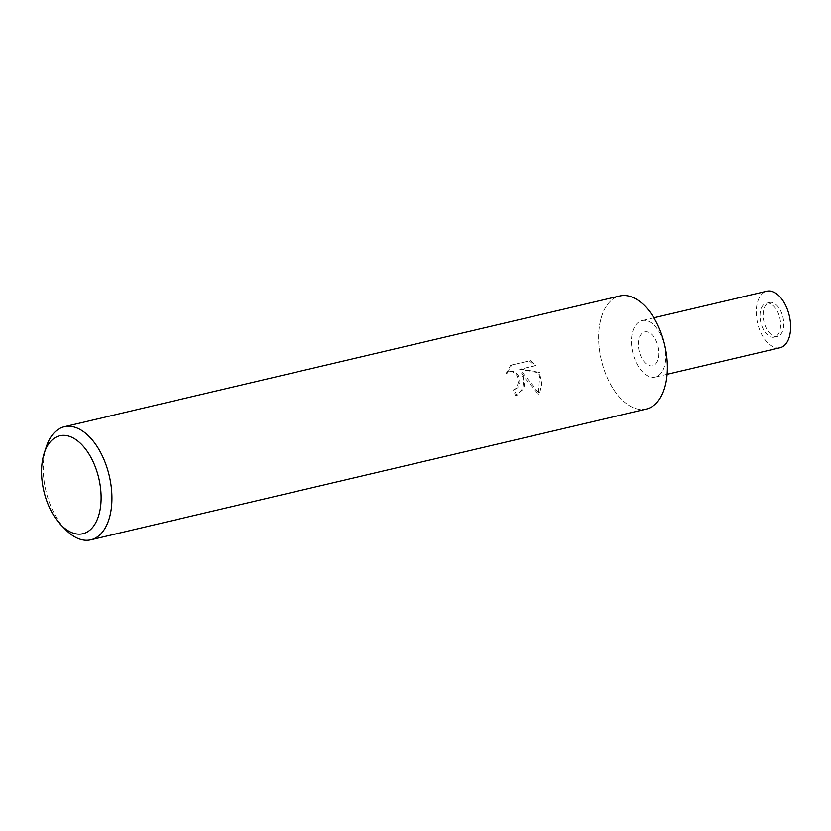 <?xml version="1.0" encoding="UTF-8"?>
<svg xmlns="http://www.w3.org/2000/svg" width="831" height="831" viewBox="0 0 831 831"><rect width="100%" height="100%" fill="white"/><g stroke="black" fill="none" stroke-linecap="round" stroke-linejoin="round"><path stroke-width="0.62" stroke-dasharray="4.16 3.12" d="M652.896 365.733A17.42 9.764 76.8 0 1 652.615 365.806A17.42 9.764 76.8 0 1 639.184 351.336A17.42 9.764 76.8 0 1 644.357 331.964A17.42 9.764 76.8 0 1 644.638 331.891A17.42 9.764 76.8 0 1 658.069 346.361A17.42 9.764 76.8 0 1 652.896 365.733M774.596 337.085A17.42 9.764 76.8 0 1 774.315 337.157A17.42 9.764 76.8 0 1 760.874 322.688A17.42 9.764 76.8 0 1 766.057 303.315A17.42 9.764 76.8 0 1 766.338 303.242A17.42 9.764 76.8 0 1 779.769 317.712A17.42 9.764 76.8 0 1 774.596 337.085M647.266 408.8A58.066 32.554 76.8 0 1 601.748 361.651A58.066 32.554 76.8 0 1 618.783 296.241A58.066 32.554 76.8 0 1 664.301 343.38A58.066 32.554 76.8 0 1 647.266 408.8M655.752 376.983A29.033 16.277 76.8 0 1 632.983 353.414A29.033 16.277 76.8 0 1 641.511 320.704A29.033 16.277 76.8 0 1 664.27 344.283A29.033 16.277 76.8 0 1 655.752 376.983M523.727 380.016L521.442 372.942L525.94 379.497L538.446 394.195L539.651 376.266L538.478 372.704L519.687 369.359L534.655 365.837L529.129 360.955L510.67 365.297L506.1 373.545L508.977 371.862L512.26 371.81L514.991 373.244L517.152 375.83L518.773 381.18L516.539 388.139L513.454 389.874A58.077 32.554 -103.2 0 0 515.542 395.618L522.554 389.832L523.727 380.016M65.919 529.929A58.077 32.554 76.8 0 1 46.297 492.409A58.077 32.554 76.8 0 1 46.328 446.725M646.331 409.049A58.077 32.554 76.8 0 1 601.737 361.651A58.077 32.554 76.8 0 1 619.718 295.992M530.22 360.633L535.715 365.526L520.757 369.047L539.527 372.392L541.812 383.891L539.537 393.873L522.502 372.641L524.631 386.384L516.612 395.296A56.134 31.474 76.8 0 1 514.503 389.573L517.588 387.838L519.022 385.719L519.811 382.447L519.52 378.874L518.201 375.519L516.051 372.932L513.329 371.499L510.037 371.55L506.1 373.545M514.503 389.573L513.454 389.874M507.159 373.233L511.761 364.975L529.129 360.945M511.761 364.975L510.67 365.297M516.612 395.296L515.542 395.618M522.502 372.641L521.442 372.942M535.715 365.526L534.655 365.837M520.757 369.047L519.687 369.359M539.527 372.392L538.478 372.693M539.537 393.873L538.446 394.195M782.833 316.725A17.42 9.764 76.8 0 1 777.442 336.42A17.42 9.764 76.8 0 1 764.063 322.199A17.42 9.764 76.8 0 1 769.454 302.505A17.42 9.764 76.8 0 1 782.833 316.725M658.007 346.101A17.42 9.764 76.8 0 1 652.615 365.806A17.42 9.764 76.8 0 1 639.247 351.586A17.42 9.764 76.8 0 1 644.638 331.891A17.42 9.764 76.8 0 1 658.007 346.101M632.983 353.414A29.033 16.277 76.8 0 1 641.979 320.579A29.033 16.277 76.8 0 1 664.27 344.283A29.033 16.277 76.8 0 1 655.285 377.108A29.033 16.277 76.8 0 1 632.983 353.414M780.101 347.722A29.033 16.277 76.8 0 1 757.81 324.028A29.033 16.277 76.8 0 1 766.795 291.203M774.315 337.157L777.442 336.42M513.828 389.781L514.877 389.469M516.165 395.452L517.246 395.14M508.977 371.862L510.037 371.55M766.338 303.242L769.454 302.505M653.82 317.795L641.979 320.579M667.127 374.324L655.285 377.108"/><path stroke-width="1.25" d="M44.251 453.072L46.328 446.725A58.077 32.554 76.8 0 1 64.267 426.75A58.077 32.554 76.8 0 1 108.861 474.137A58.077 32.554 76.8 0 1 90.891 539.797A58.077 32.554 76.8 0 1 65.919 529.929L61.234 525.171A50.327 28.212 76.8 0 1 44.23 492.658A50.327 28.212 76.8 0 1 44.251 453.072A50.327 28.212 76.8 0 1 71.373 437.085A50.327 28.212 76.8 0 1 98.453 476.828A50.327 28.212 76.8 0 1 93.238 526.625A50.327 28.212 76.8 0 1 61.234 525.171M64.267 426.75L619.718 295.992A58.077 32.554 76.8 0 1 664.312 343.38A58.077 32.554 76.8 0 1 646.331 409.049L90.891 539.797M653.82 317.795L766.795 291.203A29.033 16.277 76.8 0 1 789.086 314.897A29.033 16.277 76.8 0 1 780.101 347.722L667.127 374.324"/></g></svg>
